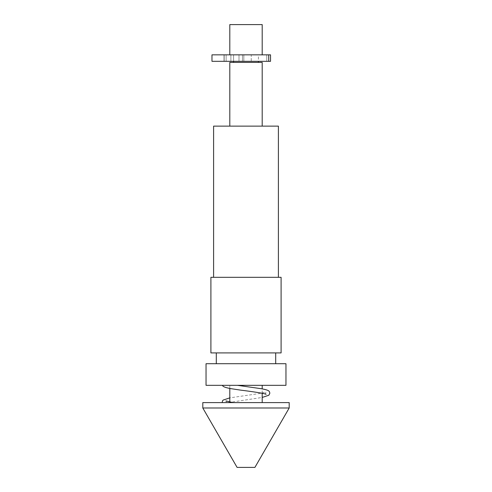 <?xml version="1.0" encoding="UTF-8"?>
<svg xmlns="http://www.w3.org/2000/svg" width="492" height="492" viewBox="0 0 492 492"><rect width="100%" height="100%" fill="white"/><g stroke="black" fill="none" stroke-linecap="round" stroke-linejoin="round"><path stroke-width="0.37" stroke-dasharray="2.46 1.84" d="M229.801 402.597L262.199 402.597L229.801 402.597L229.801 402.05M229.801 388.452L229.801 385.322L262.199 385.322L229.801 385.322M262.199 393.268L262.199 388.871M289.198 407.997L202.802 407.997M289.198 402.597L202.802 402.597M254.905 467.4L237.095 467.4M228.036 385.322L237.482 385.322M228.3 402.597L232.888 402.604M216.302 363.717L275.698 363.717L216.302 363.717M216.302 352.918L275.698 352.918L216.302 352.918M213.602 277.322L278.398 277.322L213.602 277.322M229.801 54.84L262.199 54.84L229.801 54.84M229.801 24.6L262.199 24.6M258.423 54.84L233.577 54.84L258.423 54.84L258.423 61.322M233.577 62.398L258.423 62.398L233.577 62.398M233.577 54.84L233.577 61.322L224.026 61.322L251.246 61.322L224.026 61.322L233.577 61.322L233.577 54.84L243.841 54.84L243.841 61.322L243.841 54.84L251.246 54.84L251.246 61.322L266.75 61.322L251.246 61.322L251.246 54.84L233.577 54.84M229.801 126.118L262.199 126.118L229.801 126.118M229.801 62.398L262.199 62.398M281.098 352.918L210.902 352.918M281.098 277.322L210.902 277.322M278.398 126.118L213.602 126.118M206.037 363.717L285.963 363.717M206.037 385.322L285.963 385.322M211.978 54.84L270.526 54.84L251.246 54.84L270.526 54.84L270.526 61.322L211.978 61.322M238.995 54.84L238.995 61.322L238.995 54.84M242.47 54.84L242.47 61.322L242.47 54.84M224.186 54.84L224.186 61.322L224.186 54.84M226.142 54.84L226.142 61.322L226.142 54.84M230.889 54.84L230.889 61.322L230.889 54.84M266.75 54.84L266.75 61.322L266.75 54.84M268.73 54.84L268.73 61.322M266.074 394.393L265.545 393.157L266.074 391.927L260.022 393.446L229.801 397.868M225.926 400.925L226.4 402.597M228.306 402.597L262.199 397.45M224.026 54.84L224.026 61.322L224.026 54.84"/><path stroke-width="0.74" d="M229.801 402.05L229.801 388.452M262.199 402.597L262.199 393.268M262.199 388.871L262.199 385.322M202.802 407.997L202.802 402.597L289.198 402.597L289.198 407.997L254.905 467.4L237.095 467.4L202.802 407.997L289.198 407.997M275.698 363.717L275.698 352.918M216.302 363.717L216.302 352.918M278.398 277.322L278.398 126.118L213.602 126.118L213.602 277.322M285.963 385.322L206.037 385.322L206.037 363.717L285.963 363.717L285.963 385.322M210.902 352.918L281.098 352.918L281.098 277.322L210.902 277.322L210.902 352.918M229.801 54.84L229.801 24.6L262.199 24.6L262.199 54.84M258.423 61.322L258.423 62.398M233.577 61.322L233.577 62.398M229.801 126.118L229.801 62.398L262.199 62.398L262.199 126.118M246 54.84L211.978 54.84L211.978 61.322L270.526 61.322L270.526 54.84L246 54.84M268.73 54.84L268.73 61.322M222.421 385.322C222.753 386.036 223.067 387.241 231.148 388.686L240.36 390.094C250.305 391.306 265.766 393.502 266.074 394.393L266.067 394.393M222.175 402.597L222.538 400.789L223.147 400.088L229.801 397.868M262.199 397.45L268.835 395.242L269.862 393.157C269.204 391.152 269.837 390.347 261.455 388.735L237.482 385.322M225.926 400.925L232.888 402.604"/></g></svg>
